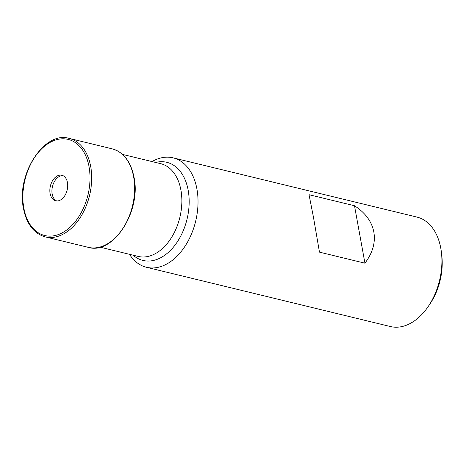 <?xml version="1.0" encoding="UTF-8"?>
<svg xmlns="http://www.w3.org/2000/svg" width="465" height="465" viewBox="0 0 465 465"><rect width="100%" height="100%" fill="white"/><g stroke="black" fill="none" stroke-linecap="round" stroke-linejoin="round"><path stroke-width="0.7" d="M146.498 267.288L390.379 326.529A56.312 36.898 -76.3 0 0 428.16 306.592A56.312 36.898 -76.3 0 0 441.39 252.14A56.312 36.898 -76.3 0 0 440.808 248.31A56.312 36.898 -76.3 0 0 416.966 217.091L173.079 157.844A56.312 36.898 103.7 0 1 196.928 189.069A56.312 36.898 103.7 0 1 185.244 245.892A56.312 36.898 103.7 0 1 146.498 267.288A56.312 36.898 103.7 0 1 129.485 254.309M67.454 182.542A13.154 8.62 103.7 0 1 64.722 195.812A13.154 8.62 103.7 0 1 55.678 200.81A13.154 8.62 103.7 0 1 50.11 193.516A13.154 8.62 103.7 0 1 52.836 180.246A13.154 8.62 103.7 0 1 61.886 175.247A13.154 8.62 103.7 0 1 67.454 182.542M56.736 200.961A13.154 8.62 103.7 0 1 52.173 194.015A13.154 8.62 103.7 0 1 62.897 175.596M152.014 161.57A56.312 36.898 103.7 0 1 173.079 157.844M309.027 194.701L313.491 217.382L319.467 252.14L364.938 263.19C372.657 252.943 375.627 242.561 373.843 232.047C371.808 221.573 365.362 212.801 354.499 205.745L309.027 194.701M441.39 252.14L441.75 255.111A50.679 33.207 103.7 0 1 429.846 304.116L428.16 306.592M364.938 263.19L354.499 205.745M89.065 166.825A49.459 32.405 103.7 0 1 64.461 231.535A49.459 32.405 103.7 0 1 23.831 208.099A49.459 32.405 103.7 0 1 48.441 143.389A49.459 32.405 103.7 0 1 89.065 166.825M155.647 162.454A50.493 33.085 103.7 0 1 188.186 190.307A50.493 33.085 103.7 0 1 173.154 247.421A50.493 33.085 103.7 0 1 133.118 255.192M122.504 154.397L160.721 163.686A47.721 31.271 103.7 0 1 180.926 190.144A47.721 31.271 103.7 0 1 171.021 238.295A47.721 31.271 103.7 0 1 138.192 256.424L99.975 247.142M112.175 148.846L112.175 148.846A50.679 33.207 103.7 0 1 133.641 176.944A50.679 33.207 103.7 0 1 123.12 228.088A50.679 33.207 103.7 0 1 88.251 247.339L45.308 236.912A50.679 33.207 103.7 0 0 80.178 217.655A50.679 33.207 103.7 0 0 90.698 166.511A50.679 33.207 103.7 0 0 69.239 138.413L112.175 148.846C123.556 152.136 130.834 161.593 134.001 177.212C141.523 211.18 113.135 255.233 88.251 247.339M69.239 138.413C44.355 130.52 15.967 174.573 23.483 208.541C26.656 224.159 33.928 233.616 45.308 236.912"/></g></svg>
